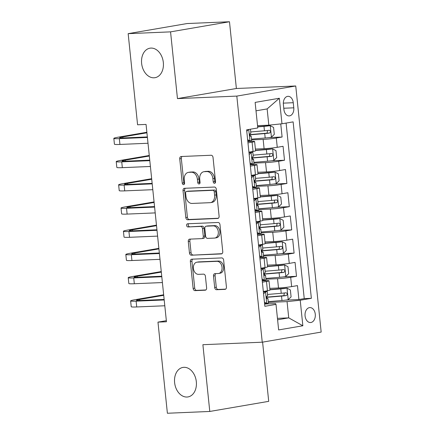<?xml version="1.0" encoding="UTF-8"?>
<svg xmlns="http://www.w3.org/2000/svg" width="435" height="435" viewBox="0 0 435 435"><rect width="100%" height="100%" fill="white"/><g stroke="black" fill="none" stroke-linecap="round" stroke-linejoin="round"><path stroke-width="0.65" d="M214.537 183.32A1.609 1.164 -99.7 0 0 214.64 183.309A1.609 1.164 -99.7 0 0 215.537 181.672L213.03 157.459A2.295 1.658 -99.7 0 0 211.133 155.251L181.167 156.518A2.295 1.658 -99.7 0 0 181.014 156.535A2.295 1.658 -99.7 0 0 179.742 158.873L182.243 183.081A1.609 1.164 -99.7 0 0 183.57 184.63A1.609 1.164 -99.7 0 0 183.679 184.619A1.609 1.164 -99.7 0 0 184.57 182.983L184.25 179.851A7.346 5.312 -99.7 0 1 188.333 172.385A7.346 5.312 -99.7 0 1 188.823 172.331L191.318 172.227A7.346 5.312 -99.7 0 1 197.398 179.296L197.724 182.428A1.609 1.164 -99.7 0 0 199.056 183.972A1.609 1.164 -99.7 0 0 199.159 183.961A1.609 1.164 -99.7 0 0 200.056 182.33L199.73 179.193A7.346 5.312 -99.7 0 1 203.814 171.727A7.346 5.312 -99.7 0 1 204.303 171.678L206.799 171.569A7.346 5.312 -99.7 0 1 212.884 178.638L213.204 181.77A1.609 1.164 -99.7 0 0 214.537 183.32M183.934 367.314A14.969 10.821 -99.7 0 0 182.934 367.417A14.969 10.821 -99.7 0 0 174.696 383.317A14.969 10.821 -99.7 0 0 187.001 397.03A14.969 10.821 -99.7 0 0 188.002 396.921A14.969 10.821 -99.7 0 0 196.239 381.022A14.969 10.821 -99.7 0 0 183.934 367.314M150.945 48.084A14.969 10.821 -99.7 0 0 149.95 48.187A14.969 10.821 -99.7 0 0 141.707 64.086A14.969 10.821 -99.7 0 0 154.012 77.8A14.969 10.821 -99.7 0 0 155.012 77.691A14.969 10.821 -99.7 0 0 163.25 61.797A14.969 10.821 -99.7 0 0 150.945 48.084M315.272 314.19A7.482 5.149 87.6 0 0 309.856 307.588A7.482 5.149 87.6 0 0 305.076 315.94A7.482 5.149 87.6 0 0 310.492 322.542A7.482 5.149 87.6 0 0 315.272 314.19M214.683 287.513A2.295 1.658 -99.7 0 0 216.586 289.721L224.993 289.362A2.295 1.658 -99.7 0 0 225.145 289.346A2.295 1.658 -99.7 0 0 226.423 287.013L223.644 260.125A2.295 1.658 -99.7 0 0 221.741 257.917L191.781 259.184A2.295 1.658 -99.7 0 0 191.623 259.2A2.295 1.658 -99.7 0 0 190.351 261.533L193.129 288.427A2.295 1.658 -99.7 0 0 195.027 290.634L205.184 290.205A2.295 1.658 -99.7 0 0 205.336 290.188A2.295 1.658 -99.7 0 0 206.614 287.856L205.423 276.345A2.295 1.658 -99.7 0 0 203.52 274.137L198.485 274.349A6.139 4.442 -99.7 0 1 193.439 268.727A6.139 4.442 -99.7 0 1 196.816 262.202A6.139 4.442 -99.7 0 1 197.229 262.158L216.951 261.321A6.139 4.442 -99.7 0 1 222.002 266.949A6.139 4.442 -99.7 0 1 218.62 273.474A6.139 4.442 -99.7 0 1 218.212 273.517L214.923 273.653A2.295 1.658 -99.7 0 0 214.77 273.669A2.295 1.658 -99.7 0 0 213.498 276.002L214.683 287.513L216.277 287.236A2.295 1.658 -99.7 0 0 218.18 289.449L225.662 289.128M202.889 344.705L209.784 411.456L167.388 413.25L157.97 322.123L166.453 321.764L146.057 124.421L137.58 124.78L128.162 33.658L170.558 31.864L177.458 98.609L236.814 96.097L262.245 342.193L202.889 344.705M217.669 218.49A2.295 1.658 -99.7 0 0 217.821 218.473A2.295 1.658 -99.7 0 0 219.099 216.141L216.32 189.252A2.295 1.658 -99.7 0 0 214.417 187.045L184.456 188.311A2.295 1.658 -99.7 0 0 184.299 188.328A2.295 1.658 -99.7 0 0 183.026 190.66L185.805 217.549A2.295 1.658 -99.7 0 0 187.702 219.762L217.968 218.441M219.979 224.688L222.758 251.577A2.295 1.658 -99.7 0 1 221.48 253.909A2.295 1.658 -99.7 0 1 221.328 253.926L191.367 255.198A2.295 1.658 -99.7 0 1 189.464 252.985L188.279 241.479A2.295 1.658 -99.7 0 1 189.551 239.147A2.295 1.658 -99.7 0 1 189.703 239.13L201.856 238.614A2.295 1.658 -99.7 0 0 202.009 238.597A2.295 1.658 -99.7 0 0 203.286 236.265L202.498 228.631A2.295 1.658 -99.7 0 0 200.6 226.423L187.947 226.961A1.609 1.164 -99.7 0 1 186.626 225.488A1.609 1.164 -99.7 0 1 187.512 223.78A1.609 1.164 -99.7 0 1 187.615 223.769L218.082 222.481A2.295 1.658 -99.7 0 1 219.979 224.688M285.915 300.09L298.905 299.541L297.464 285.61L291.651 286.605L290.689 277.318A9.352 0.598 174.1 0 1 277.535 278.699L265.937 279.194M283.511 276.872L296.501 276.323L295.066 262.392L289.253 263.392L288.291 254.105A9.352 0.598 174.1 0 1 275.137 255.481L263.539 255.976M281.113 253.654L294.103 253.105L292.663 239.174L286.85 240.174L285.893 230.887A9.352 0.598 174.1 0 1 272.74 232.268L261.136 232.758M278.715 230.441L291.706 229.887L290.265 215.961L284.452 216.956L283.495 207.669A9.352 0.598 174.1 0 1 270.342 209.05L258.738 209.54M276.317 207.223L289.308 206.674L287.867 192.743L282.054 193.738L281.092 184.451A9.352 0.598 174.1 0 1 267.938 185.832L256.34 186.327M273.919 184.005L286.904 183.456L285.469 169.525L279.656 170.525L278.694 161.238A9.352 0.598 174.1 0 1 265.54 162.619L253.942 163.109M271.516 160.787L284.506 160.238L283.065 146.307L277.253 147.307A9.352 0.598 174.1 0 1 264.099 148.688L255.394 149.058M291.651 286.605A9.352 0.598 -5.9 0 1 278.498 287.986L269.787 288.356M289.253 263.392A9.352 0.598 -5.9 0 1 276.1 264.768L267.389 265.138M286.85 240.174A9.352 0.598 -5.9 0 1 273.697 241.555L264.986 241.92M284.452 216.956A9.352 0.598 -5.9 0 1 271.299 218.337L262.588 218.707M282.054 193.738A9.352 0.598 -5.9 0 1 268.901 195.119L260.19 195.489M279.656 170.525A9.352 0.598 -5.9 0 1 266.503 171.901L257.792 172.271M283.381 104.411L283.908 109.517A7.248 4.986 87.6 0 0 289.15 115.911A7.248 4.986 87.6 0 0 293.783 107.82L293.255 102.714A7.248 4.986 87.6 0 0 288.008 96.32A7.248 4.986 87.6 0 0 283.381 104.411M236.814 96.097L295.74 85.983L321.171 332.079L262.245 342.193M298.905 299.541L304.239 298.622L311.362 298.323L293.125 121.876L281.978 123.79L268.825 125.166L257.536 125.644M311.362 298.323L300.215 300.237L302.852 325.772L278.645 329.926L276.007 304.391L264.861 306.3L246.623 129.853L257.77 127.944L255.133 102.404L279.341 98.25L281.978 123.79M262.223 280.831L266.068 280.667A9.352 0.598 174.1 0 1 269.004 280.798A9.352 0.598 174.1 0 1 266.486 281.472L262.365 282.179M259.825 257.612L263.67 257.449A9.352 0.598 174.1 0 1 266.606 257.585A9.352 0.598 174.1 0 1 264.083 258.259L259.967 258.966M257.428 234.4L261.272 234.237A9.352 0.598 174.1 0 1 264.208 234.367A9.352 0.598 174.1 0 1 261.685 235.041L257.569 235.748M255.03 211.182L258.874 211.018A9.352 0.598 174.1 0 1 261.81 211.149A9.352 0.598 174.1 0 1 259.287 211.823L255.166 212.53M252.632 187.963L256.476 187.8A9.352 0.598 174.1 0 1 259.407 187.931A9.352 0.598 174.1 0 1 256.889 188.605L252.768 189.312M250.228 164.745L254.073 164.582A9.352 0.598 174.1 0 1 257.009 164.718A9.352 0.598 174.1 0 1 254.486 165.392L250.37 166.099M269.118 137.574L282.108 137.02L276.296 138.02A9.352 0.598 174.1 0 1 263.142 139.401L251.539 139.891M247.83 141.533L251.675 141.37A9.352 0.598 174.1 0 1 254.611 141.5A9.352 0.598 174.1 0 1 252.088 142.174L247.972 142.881M254.611 141.5L255.568 150.787A9.352 0.598 174.1 0 1 253.05 151.462L248.929 152.168M263.327 291.466L267.443 290.759A9.352 0.598 -5.9 0 0 269.966 290.085L269.004 280.798M260.924 268.248L265.046 267.541A9.352 0.598 -5.9 0 0 267.568 266.867L266.606 257.585M258.526 245.035L262.648 244.329A9.352 0.598 -5.9 0 0 265.165 243.654L264.208 234.367M256.128 221.817L260.244 221.11A9.352 0.598 -5.9 0 0 262.767 220.436L261.81 211.149M253.73 198.599L257.846 197.892A9.352 0.598 -5.9 0 0 260.369 197.218L259.407 187.931M251.327 175.381L255.448 174.674A9.352 0.598 -5.9 0 0 257.971 174L257.009 164.718M284.506 160.238L278.694 161.238M286.904 183.456L281.092 184.451M289.308 206.674L283.495 207.669M291.706 229.887L285.893 230.887M294.103 253.105L288.291 254.105M296.501 276.323L290.689 277.318M304.239 298.622L286.099 123.083M282.108 137.02L280.754 123.915M277.448 318.344L288.737 317.865L287.056 301.613L268.335 302.407M268.825 125.166L267.144 108.919L256.003 110.827M177.458 98.609L236.379 88.495L229.484 21.75L170.558 31.864M229.484 21.75L187.088 23.544L128.162 33.658M209.784 411.456L268.71 401.342L262.593 342.133M236.379 88.495L295.74 85.983M166.339 320.687L157.97 322.123M277.595 319.779L288.737 317.865L302.852 325.772M264.627 304.049L275.594 303.581L276.007 304.391M287.056 301.613L300.215 300.237M267.144 108.919L279.341 98.25M215.363 182.722A1.609 1.164 -99.7 0 1 214.798 181.498L214.471 178.366A7.346 5.312 -99.7 0 0 208.392 171.298L206.799 171.569M203.814 171.727L205.407 171.455A7.346 5.312 -99.7 0 1 205.896 171.406L208.392 171.298M188.333 172.385L189.926 172.113A7.346 5.312 -99.7 0 1 190.416 172.059L192.912 171.956A7.346 5.312 -99.7 0 1 198.991 179.019L199.317 182.156A1.609 1.164 -99.7 0 0 199.882 183.38M182.091 156.48A2.295 1.658 -99.7 0 0 181.33 158.596L183.836 182.809A1.609 1.164 -99.7 0 0 184.396 184.038M185.375 188.273A2.295 1.658 -99.7 0 0 184.619 190.389L187.398 217.277A2.295 1.658 -99.7 0 0 189.296 219.485L218.337 218.256M214.248 191.857A1.609 1.164 -99.7 0 0 212.916 190.312L186.615 191.422A1.609 1.164 -99.7 0 0 186.506 191.438A1.609 1.164 -99.7 0 0 185.614 193.069L185.957 196.375A7.346 5.312 -99.7 0 0 192.036 203.439L210.013 202.677A7.346 5.312 -99.7 0 0 210.502 202.628A7.346 5.312 -99.7 0 0 214.591 195.163L214.248 191.857L215.842 191.585A1.609 1.164 -99.7 0 0 214.509 190.035L212.916 190.312M187.996 191.188A1.609 1.164 -99.7 0 1 188.099 191.161A1.609 1.164 -99.7 0 1 188.208 191.15L214.509 190.035M210.502 202.628L212.095 202.351A7.346 5.312 -99.7 0 0 216.179 194.885L214.591 195.163M215.842 191.585L216.179 194.885M221.997 253.692L191.367 255.198M190.628 239.092A2.295 1.658 -99.7 0 0 189.867 241.207L191.057 252.713A2.295 1.658 -99.7 0 0 192.961 254.921M203.45 238.342A2.295 1.658 -99.7 0 0 203.602 238.326A2.295 1.658 -99.7 0 0 204.88 235.993L204.091 228.359A2.295 1.658 -99.7 0 0 202.188 226.151L187.947 226.961M188.659 223.726A1.609 1.164 -99.7 0 0 188.29 225.542A1.609 1.164 -99.7 0 0 189.54 226.684M214.466 238.081A6.139 4.442 -99.7 0 0 214.874 238.037A6.139 4.442 -99.7 0 0 218.256 231.518A6.139 4.442 -99.7 0 0 213.21 225.89L206.255 226.184A2.295 1.658 -99.7 0 0 206.103 226.2A2.295 1.658 -99.7 0 0 204.831 228.533L205.619 236.167A2.295 1.658 -99.7 0 0 207.517 238.375L214.466 238.081M214.874 238.037L216.467 237.766A6.139 4.442 -99.7 0 0 219.849 231.241A6.139 4.442 -99.7 0 0 214.798 225.618L213.21 225.89M207.549 225.961A2.295 1.658 -99.7 0 1 207.696 225.928A2.295 1.658 -99.7 0 1 207.848 225.912L214.798 225.618M215.847 273.615A2.295 1.658 -99.7 0 0 215.091 275.73L216.277 287.236M218.62 273.474L220.213 273.196A6.139 4.442 -99.7 0 0 223.595 266.677A6.139 4.442 -99.7 0 0 218.544 261.049L216.951 261.321M196.816 262.202L198.409 261.93A6.139 4.442 -99.7 0 1 198.817 261.886L218.544 261.049M192.7 259.146A2.295 1.658 -99.7 0 0 191.944 261.261L194.722 288.149A2.295 1.658 -99.7 0 0 196.62 290.357L205.853 289.971M251.463 139.135L265.181 137.987A6.199 0.397 174.1 0 0 271.348 137.248L274.295 134.382L273.577 127.417L270.151 125.639A6.199 0.397 174.1 0 1 263.985 126.378L257.667 126.906M270.151 125.639L257.645 126.705M249.625 134.839A17.889 1.142 -5.9 0 0 249.989 134.812L264.73 133.578A6.199 0.397 -5.9 0 0 269.488 133.05C270.902 131.903 270.804 130.973 269.205 130.266A6.199 0.397 174.1 0 1 264.442 130.788L250.718 131.941M267.568 130.473L267.052 133.153L250.848 134.535A14.85 0.946 174.1 0 1 249.636 134.632M247.64 139.684L250.011 140.913A6.199 0.397 -5.9 0 0 251.599 140.478L251.147 136.068A6.199 0.397 -5.9 0 0 250.772 135.97L249.918 135.91M250.011 140.913L247.722 140.962M248.592 129.516L246.77 131.288M146.867 132.267L118.559 137.128A17.541 1.12 -5.9 0 0 113.829 138.39A17.541 1.12 -5.9 0 0 119.331 138.635L147.405 137.449M113.829 138.39L114.427 144.197A17.541 1.12 -5.9 0 0 119.935 144.442L148.003 143.251M250.435 129.2L250.859 133.279A6.199 0.397 174.1 0 1 250.25 133.518C249.396 134.643 249.494 135.573 250.538 136.302A6.199 0.397 -5.9 0 0 251.147 136.068M147.351 136.938L123.317 137.955A11.696 0.745 174.1 0 1 119.647 137.792A11.696 0.745 174.1 0 1 122.795 136.949L146.921 132.805M253.861 162.353L267.585 161.206A6.199 0.397 174.1 0 0 273.751 160.466L276.693 157.595L275.975 150.63L272.549 148.857A6.199 0.397 174.1 0 1 266.383 149.596L255.541 150.505M272.549 148.857L255.519 150.303M252.023 158.057A17.889 1.142 -5.9 0 0 252.392 158.025L267.128 156.79A6.199 0.397 -5.9 0 0 271.891 156.268C273.3 155.116 273.202 154.191 271.603 153.484A6.199 0.397 174.1 0 1 266.84 154.006L253.116 155.154M269.966 153.691L269.45 156.372L253.252 157.753A14.85 0.946 174.1 0 1 252.034 157.851M256.258 185.571L269.983 184.418A6.199 0.397 174.1 0 0 276.149 183.684L279.096 180.813L278.373 173.848L274.947 172.075A6.199 0.397 174.1 0 1 268.781 172.809L257.939 173.723M274.947 172.075L257.917 173.516M254.421 181.275A17.889 1.142 -5.9 0 0 254.79 181.243L269.526 180.008A6.199 0.397 -5.9 0 0 274.289 179.486C275.698 178.334 275.6 177.404 274.001 176.697A6.199 0.397 174.1 0 1 269.238 177.224L255.519 178.372M272.364 176.909L271.848 179.59L255.649 180.971A14.85 0.946 174.1 0 1 254.431 181.069M258.662 208.789L272.381 207.636A6.199 0.397 174.1 0 0 278.547 206.897L281.494 204.031L280.776 197.066L277.345 195.288A6.199 0.397 174.1 0 1 271.179 196.027L260.342 196.935M277.345 195.288L260.32 196.734M256.824 204.493A17.889 1.142 -5.9 0 0 257.188 204.461L271.924 203.227A6.199 0.397 -5.9 0 0 276.687 202.699C278.095 201.552 278.003 200.622 276.399 199.915A6.199 0.397 174.1 0 1 271.636 200.437L257.917 201.59M274.762 200.122L274.246 202.802L258.047 204.184A14.85 0.946 174.1 0 1 256.829 204.281M261.06 232.002L274.779 230.854A6.199 0.397 174.1 0 0 280.945 230.115L283.892 227.249L283.174 220.284L279.748 218.506A6.199 0.397 174.1 0 1 273.582 219.245L262.74 220.153M279.748 218.506L262.718 219.952M259.222 227.706A17.889 1.142 -5.9 0 0 259.586 227.679L274.327 226.445A6.199 0.397 -5.9 0 0 279.085 225.917C280.499 224.77 280.401 223.84 278.797 223.133A6.199 0.397 174.1 0 1 274.039 223.655L260.315 224.808M277.166 223.34L276.649 226.021L260.445 227.402A14.85 0.946 174.1 0 1 259.233 227.5M250.038 162.897L252.409 164.125A6.199 0.397 -5.9 0 0 254.002 163.696L253.545 159.281A6.199 0.397 -5.9 0 0 253.17 159.188L252.316 159.123M252.409 164.125L250.12 164.174M248.929 152.685L249.777 152.397L248.945 152.304M249.005 152.614L251.207 152.516A6.199 0.397 -5.9 0 0 252.8 152.087A6.199 0.397 -5.9 0 0 252.425 151.989L250.696 151.864M251.207 152.516L249.173 154.507M149.265 155.485L120.957 160.341A17.541 1.12 -5.9 0 0 116.227 161.608A17.541 1.12 -5.9 0 0 121.735 161.853L149.803 160.667M116.227 161.608L116.83 167.41A17.541 1.12 -5.9 0 0 122.333 167.66L150.401 166.469M252.8 152.087L253.257 156.497A6.199 0.397 174.1 0 1 252.648 156.736C251.794 157.861 251.892 158.791 252.936 159.52A6.199 0.397 -5.9 0 0 253.545 159.281M149.749 160.151L125.715 161.173A11.696 0.745 174.1 0 1 122.045 161.004A11.696 0.745 174.1 0 1 125.198 160.162L149.325 156.024M252.436 186.115L254.807 187.344A6.199 0.397 -5.9 0 0 256.4 186.909L255.943 182.499A6.199 0.397 -5.9 0 0 255.568 182.406L254.714 182.341M254.807 187.344L252.517 187.393M251.332 175.903L252.175 175.615L251.343 175.517M251.403 175.827L253.61 175.735A6.199 0.397 -5.9 0 0 255.198 175.305A6.199 0.397 -5.9 0 0 254.823 175.207L253.094 175.082M253.61 175.735L251.571 177.719M151.668 178.703L123.355 183.559A17.541 1.12 -5.9 0 0 118.63 184.826A17.541 1.12 -5.9 0 0 124.133 185.071L152.201 183.88M118.63 184.826L119.228 190.628A17.541 1.12 -5.9 0 0 124.731 190.873L152.799 189.687M255.198 175.305L255.655 179.715A6.199 0.397 174.1 0 1 255.051 179.949C254.198 181.074 254.29 182.004 255.34 182.738A6.199 0.397 -5.9 0 0 255.943 182.499M152.147 183.369L128.113 184.386A11.696 0.745 174.1 0 1 124.443 184.222A11.696 0.745 174.1 0 1 127.596 183.38L151.723 179.242M254.839 209.333L257.205 210.562A6.199 0.397 -5.9 0 0 258.798 210.127L258.341 205.717A6.199 0.397 -5.9 0 0 257.966 205.619L257.118 205.559M257.205 210.562L254.915 210.611M253.73 199.116L254.573 198.833L253.741 198.735M253.801 199.045L256.008 198.953A6.199 0.397 -5.9 0 0 257.602 198.518A6.199 0.397 -5.9 0 0 257.221 198.425L255.497 198.295M256.008 198.953L253.969 200.937M154.066 201.916L125.753 206.777A17.541 1.12 -5.9 0 0 121.028 208.039A17.541 1.12 -5.9 0 0 126.531 208.289L154.599 207.098M121.028 208.039L121.626 213.846A17.541 1.12 -5.9 0 0 127.129 214.091L155.203 212.9M257.602 198.518L258.053 202.933A6.199 0.397 174.1 0 1 257.449 203.167C256.596 204.292 256.693 205.222 257.737 205.951A6.199 0.397 -5.9 0 0 258.341 205.717M154.55 206.587L130.511 207.604A11.696 0.745 174.1 0 1 126.841 207.441A11.696 0.745 174.1 0 1 129.994 206.598L154.12 202.454M257.237 232.551L259.608 233.78A6.199 0.397 -5.9 0 0 261.196 233.345L260.744 228.935A6.199 0.397 -5.9 0 0 260.364 228.837L259.516 228.777M259.608 233.78L257.319 233.829M256.128 222.334L256.976 222.046L256.139 221.953M256.199 222.263L258.406 222.171A6.199 0.397 -5.9 0 0 260 221.736A6.199 0.397 -5.9 0 0 259.624 221.638L257.895 221.513M258.406 222.171L256.367 224.155M156.464 225.134L128.156 229.99A17.541 1.12 -5.9 0 0 123.426 231.257A17.541 1.12 -5.9 0 0 128.929 231.502L157.002 230.316M123.426 231.257L124.024 237.059A17.541 1.12 -5.9 0 0 129.532 237.309L157.6 236.118M260 221.736L260.456 226.146A6.199 0.397 174.1 0 1 259.847 226.385C258.994 227.51 259.091 228.44 260.135 229.169A6.199 0.397 -5.9 0 0 260.744 228.935M156.948 229.805L132.909 230.822A11.696 0.745 174.1 0 1 129.244 230.653A11.696 0.745 174.1 0 1 132.392 229.81L156.518 225.673M263.458 255.22L277.182 254.073A6.199 0.397 174.1 0 0 283.348 253.333L286.29 250.462L285.572 243.497L282.146 241.724A6.199 0.397 174.1 0 1 275.98 242.464L265.138 243.372M282.146 241.724L265.116 243.17M261.62 250.924A17.889 1.142 -5.9 0 0 261.99 250.892L276.725 249.657A6.199 0.397 -5.9 0 0 281.488 249.135C282.897 247.983 282.799 247.058 281.2 246.351A6.199 0.397 174.1 0 1 276.437 246.873L262.713 248.021M279.564 246.558L279.047 249.239L262.849 250.62A14.85 0.946 174.1 0 1 261.631 250.718M259.635 255.764L262.006 256.993A6.199 0.397 -5.9 0 0 263.599 256.563L263.142 252.148A6.199 0.397 -5.9 0 0 262.767 252.055L261.913 251.99M262.006 256.993L259.717 257.041M258.526 245.552L259.374 245.264L258.542 245.171M258.602 245.481L260.804 245.383A6.199 0.397 -5.9 0 0 262.397 244.954A6.199 0.397 -5.9 0 0 262.022 244.856L260.293 244.731M260.804 245.383L258.771 247.368M158.862 248.352L130.554 253.208A17.541 1.12 -5.9 0 0 125.824 254.475A17.541 1.12 -5.9 0 0 131.332 254.72L159.4 253.529M125.824 254.475L126.427 260.277A17.541 1.12 -5.9 0 0 131.93 260.527L159.998 259.336M262.397 244.954L262.854 249.364A6.199 0.397 174.1 0 1 262.245 249.603C261.392 250.729 261.489 251.653 262.533 252.387A6.199 0.397 -5.9 0 0 263.142 252.148M159.346 253.018L135.312 254.035A11.696 0.745 174.1 0 1 131.642 253.871A11.696 0.745 174.1 0 1 134.796 253.029L158.922 248.891M265.856 278.438L279.58 277.285A6.199 0.397 174.1 0 0 285.746 276.551L288.693 273.68L287.97 266.715L284.544 264.942A6.199 0.397 174.1 0 1 278.378 265.676L267.536 266.59M284.544 264.942L267.514 266.383M264.018 274.142A17.889 1.142 -5.9 0 0 264.388 274.11L279.123 272.875A6.199 0.397 -5.9 0 0 283.886 272.353C285.295 271.201 285.197 270.271 283.598 269.564A6.199 0.397 174.1 0 1 278.835 270.091L265.116 271.239M281.962 269.776L281.445 272.457L265.247 273.832A14.85 0.946 174.1 0 1 264.029 273.936M262.033 278.982L264.404 280.211A6.199 0.397 -5.9 0 0 265.997 279.776L265.54 275.366A6.199 0.397 -5.9 0 0 265.165 275.273L264.311 275.208M264.404 280.211L262.115 280.26M260.929 268.765L261.772 268.482L260.94 268.384M261 268.694L263.208 268.602A6.199 0.397 -5.9 0 0 264.795 268.167A6.199 0.397 -5.9 0 0 264.42 268.074L262.691 267.949M263.208 268.602L261.169 270.586M161.265 271.57L132.952 276.426A17.541 1.12 -5.9 0 0 128.227 277.693A17.541 1.12 -5.9 0 0 133.73 277.938L161.798 276.747M128.227 277.693L128.825 283.495A17.541 1.12 -5.9 0 0 134.328 283.74L162.396 282.554M264.795 268.167L265.252 272.582A6.199 0.397 174.1 0 1 264.649 272.816C263.795 273.941 263.887 274.871 264.937 275.605A6.199 0.397 -5.9 0 0 265.54 275.366M161.744 276.236L137.71 277.253A11.696 0.745 174.1 0 1 134.04 277.09A11.696 0.745 174.1 0 1 137.194 276.247L161.32 272.109M268.259 301.651L281.978 300.503A6.199 0.397 174.1 0 0 288.144 299.764L291.091 296.898L290.368 289.933L286.942 288.155A6.199 0.397 174.1 0 1 280.776 288.894L269.934 289.802M286.942 288.155L269.917 289.601M266.421 297.355A17.889 1.142 -5.9 0 0 266.785 297.328L281.521 296.094A6.199 0.397 -5.9 0 0 286.284 295.566C287.693 294.419 287.6 293.489 285.996 292.782A6.199 0.397 174.1 0 1 281.233 293.304L267.514 294.457M284.359 292.989L283.843 295.669L267.645 297.051A14.85 0.946 174.1 0 1 266.427 297.149M264.436 302.2L266.802 303.429A6.199 0.397 -5.9 0 0 268.395 302.994L267.938 298.584A6.199 0.397 -5.9 0 0 267.563 298.486L266.715 298.426M266.802 303.429L264.513 303.478M263.327 291.983L264.17 291.7L263.338 291.602M263.398 291.912L265.606 291.82A6.199 0.397 -5.9 0 0 267.199 291.385A6.199 0.397 -5.9 0 0 266.818 291.292L265.094 291.162M265.606 291.82L263.567 293.804M163.663 294.783L135.35 299.644A17.541 1.12 -5.9 0 0 130.625 300.906A17.541 1.12 -5.9 0 0 136.128 301.156L164.196 299.965M130.625 300.906L131.223 306.713A17.541 1.12 -5.9 0 0 136.726 306.958L164.8 305.767M267.199 291.385L267.65 295.795A6.199 0.397 174.1 0 1 267.046 296.034C266.193 297.159 266.291 298.089 267.335 298.818A6.199 0.397 -5.9 0 0 267.938 298.584M164.147 299.454L140.108 300.471A11.696 0.745 174.1 0 1 136.438 300.308A11.696 0.745 174.1 0 1 139.591 299.465L163.718 295.321M278.498 287.986L277.535 278.699M276.1 264.768L275.137 255.481M273.697 241.555L272.74 232.268M271.299 218.337L270.342 209.05M268.901 195.119L267.938 185.832M266.503 171.901L265.54 162.619M264.099 148.688L263.142 139.401M253.05 151.462L252.088 142.174M267.443 290.759L266.486 281.472M265.046 267.541L264.083 258.259M262.648 244.329L261.685 235.041M260.244 221.11L259.287 211.823M257.846 197.892L256.889 188.605M255.448 174.674L254.486 165.392M277.253 147.307L276.296 138.02M283.326 103.133L293.255 102.714M283.778 108.244L293.783 107.82M214.471 178.366L212.884 178.638M205.896 171.406L204.303 171.678M199.317 182.156L197.724 182.428M198.991 179.019L197.398 179.296M192.912 171.956L191.318 172.227M190.416 172.059L188.823 172.331M183.836 182.809L182.243 183.081M181.33 158.596L179.742 158.873M214.798 181.498L213.204 181.77M189.296 219.485L187.702 219.762M187.398 217.277L185.805 217.549M184.619 190.389L183.026 190.66M188.208 191.15L186.615 191.422M221.632 253.877L221.328 253.926M191.057 252.713L189.464 252.985M189.867 241.207L188.279 241.479M204.88 235.993L203.286 236.265M204.091 228.359L202.498 228.631M202.188 226.151L200.6 226.423M207.848 225.912L206.255 226.184M215.091 275.73L213.498 276.002M198.817 261.886L197.229 262.158M205.483 290.15L205.184 290.205M196.62 290.357L195.027 290.634M194.722 288.149L193.129 288.427M191.944 261.261L190.351 261.533M225.292 289.313L224.993 289.362M218.18 289.449L216.586 289.721M271.424 137.177L270.238 125.682M250.103 135.921L249.989 134.812M264.442 130.788L263.985 126.378M265.181 137.987L264.73 133.578M267.052 133.153L269.488 133.05M248.749 129.489L249.924 140.864M119.331 138.635L119.935 144.442M122.795 136.949L122.904 137.971M273.822 160.395L272.636 148.9M252.507 159.139L252.392 158.025M266.84 154.006L266.383 149.596M267.585 161.206L267.128 156.79M269.45 156.372L271.891 156.268M276.225 183.608L275.034 172.119M254.905 182.357L254.79 181.243M269.238 177.224L268.781 172.809M269.983 184.418L269.526 180.008M271.848 179.59L274.289 179.486M278.623 206.826L277.432 195.337M257.302 205.57L257.188 204.461M271.636 200.437L271.179 196.027M272.381 207.636L271.924 203.227M274.246 202.802L276.687 202.699M281.021 230.044L279.835 218.549M259.7 228.788L259.586 227.679M274.039 223.655L273.582 219.245M274.779 230.854L274.327 226.445M276.649 226.021L279.085 225.917M251.136 152.593L252.322 164.082M121.735 161.853L122.333 167.66M125.198 160.162L125.302 161.184M253.534 175.805L254.725 187.3M124.133 185.071L124.731 190.873M127.596 183.38L127.7 184.402M255.932 199.023L257.123 210.518M126.531 208.289L127.129 214.091M129.994 206.598L130.103 207.62M258.336 222.242L259.521 233.731M128.929 231.502L129.532 237.309M132.392 229.81L132.501 230.838M283.419 253.262L282.233 241.768M262.104 252.006L261.99 250.892M276.437 246.873L275.98 242.464M277.182 254.073L276.725 249.657M279.047 249.239L281.488 249.135M260.734 245.46L261.919 256.949M131.332 254.72L131.93 260.527M134.796 253.029L134.899 254.051M285.817 276.475L284.631 264.986M264.502 275.224L264.388 274.11M278.835 270.091L278.378 265.676M279.58 277.285L279.123 272.875M281.445 272.457L283.886 272.353M263.131 268.672L264.322 280.167M133.73 277.938L134.328 283.74M137.194 276.247L137.297 277.269M288.22 299.693L287.029 288.204M266.9 298.437L266.785 297.328M281.233 293.304L280.776 288.894M281.978 300.503L281.521 296.094M283.843 295.669L286.284 295.566M265.529 291.89L266.72 303.385M136.128 301.156L136.726 306.958M139.591 299.465L139.7 300.487M188.099 191.161L186.506 191.438M203.602 238.326L202.009 238.597M207.696 225.928L206.103 226.2"/></g></svg>
